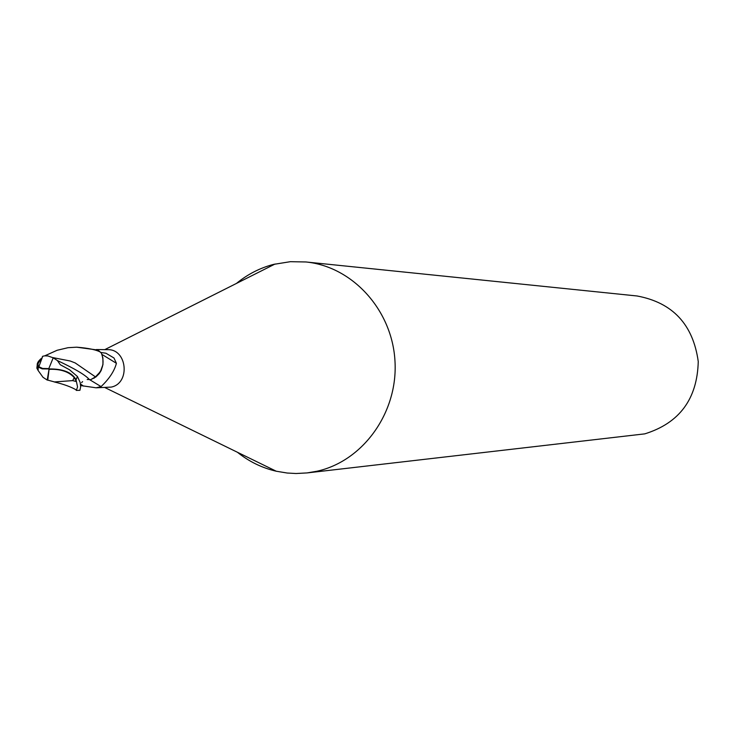 <?xml version="1.0" encoding="UTF-8"?>
<svg xmlns="http://www.w3.org/2000/svg" width="735" height="735" viewBox="0 0 735 735"><rect width="100%" height="100%" fill="white"/><g stroke="black" fill="none" stroke-linecap="round" stroke-linejoin="round"><path stroke-width="1.1" d="M237.423 452.264C249.064 461.598 262.009 467.919 276.268 471.227L287.192 473.028L296.03 473.515L307.101 472.917L317.07 471.218C363.118 461.038 397.966 412.537 394.998 361.436C392.426 310.308 352.625 266.474 305.861 261.963L290.362 261.688L273.521 264.398C259.887 267.972 247.53 274.32 236.44 283.434M57.413 360.573L53.205 357.816L48.666 368.952C62.888 368.713 72.021 372.323 76.054 379.765L77.57 386.977L76.284 390.404L79.913 390.313L80.657 386.766L80.17 382.448L77.423 376.495L69.485 369.742L60.261 364.725L57.413 360.573C74.648 368.621 85.26 374.905 89.257 379.435L101.062 386.601L96.11 387.804L111.215 387.097C130.582 383.358 127.247 348.859 107.604 349.667L96.322 349.557M307.101 472.917L644.788 433.861C679.462 423.075 697.285 398.967 698.25 361.546C693.105 324.493 672.727 302.636 637.107 295.985L305.861 261.963M96.11 387.804L80.685 385.563M88.494 379.499L90.626 379.701L95.918 376.963L99.28 373.591L101.182 370.468L102.964 364.514L102.891 357.908L101.356 353.048C104.866 362.64 102.891 370.587 95.449 376.88L100.41 371.616L102.964 364.514M101.935 354.417L116.415 363.31C114.375 371.074 109.249 378.837 101.062 386.601M44.743 355.841L57.1 350.283L68.052 347.692L76.716 347.186C88.871 348.151 96.992 349.924 101.099 352.506L105.941 353.232L113.971 357.982L116.415 363.31M105.941 353.232L113.971 357.982M96.432 349.584L98.021 350.108M81.622 382.641L82.586 381.584M87.336 379.499L87.897 379.481M93.961 378.24L95.486 376.936M90.626 379.701L95.449 376.88L90.626 379.701M76.284 390.404L76.036 389.881M76.716 347.196L97.957 350.071L101.366 353.048C104.866 362.631 102.891 370.578 95.449 376.88L75.2 362.943L70.22 361.004L52.837 357.596M54.491 381.934L72.719 380.611L74.235 377.606C68.879 371.653 60.49 368.896 49.07 369.328L47.766 380.114L54.491 381.934M53.205 357.807L47.94 355.96L44.706 355.85L42.731 356.245L42.226 356.989M40.884 359.387L38.147 363.356L38.027 365.203L38.854 366.737L42.658 368.465L48.795 368.584M37.209 365.258L36.842 368.116L38.137 370.513L42.997 377.294L47.205 380.068L49.015 369.337M47.205 380.068L47.766 380.114M48.666 368.952L42.198 368.869L38.156 367.077C36.18 364.781 37.274 361.868 41.417 358.34M76.321 381.309L74.235 377.606M72.719 380.611L76.183 381.529M80.62 384.625L80.675 384.102L83.395 386.068M36.842 368.116L38.055 366.976M76.054 379.765L77.423 376.495M104.995 387.611L276.268 471.227M104.765 349.639L275.055 264.021M42.731 356.245L38.854 366.737M57.1 350.283L44.706 355.85M76.624 390.138C71.35 386.987 63.835 384.24 54.059 381.878M87.189 379.517L89.247 379.444M38.156 367.077L38.137 370.513"/></g></svg>
